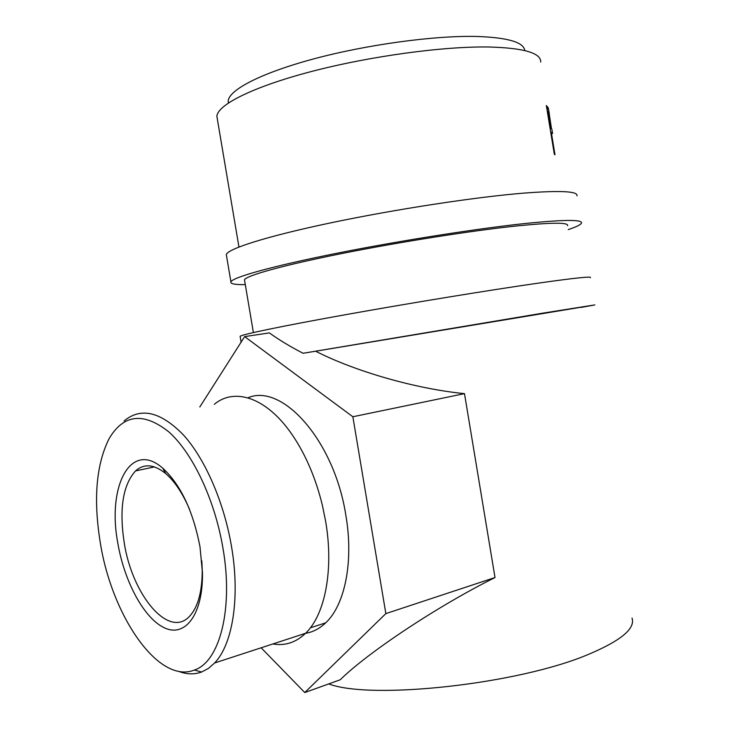 <?xml version="1.0" encoding="UTF-8"?>
<svg xmlns="http://www.w3.org/2000/svg" width="729" height="729" viewBox="0 0 729 729"><rect width="100%" height="100%" fill="white"/><g stroke="black" fill="none" stroke-linecap="round" stroke-linejoin="round"><path stroke-width="1.09" d="M245.299 284.629C234.893 284.766 230.1 283.827 230.911 281.804C232.952 277.239 272.318 266.149 336.406 253.346C400.358 240.57 480.384 228.049 528.844 223.12C565.33 219.557 582.863 219.566 581.441 223.147C580.639 224.778 576.238 226.929 568.246 229.608M226.564 256.098L226.3 254.53C228.122 248.662 267.27 236.178 331.285 222.737C395.145 209.314 475.262 197.058 523.896 193.112C560.528 190.324 578.215 191.235 576.967 195.846M244.671 280.865L244.479 279.781C246.384 275.562 282.761 265.347 341.491 253.61C400.103 241.891 473.403 230.4 518.292 225.79C552.436 222.409 568.875 222.381 567.599 225.717M117.852 543.315C106.917 486.371 130.691 439.924 162.695 468.146C180.564 484.566 193.003 510.783 200.001 546.786L202.471 572.958C203.081 614.028 185.494 637.41 164.964 628.079C144.406 619.076 124.413 581.942 117.852 543.315M189.54 509.371C182.715 493.351 174.787 481.441 165.775 473.64C154.156 464.264 144.078 463.352 135.539 470.916C122.873 485.004 119.091 508.897 124.194 542.604C132.086 594.764 168.709 639.297 189.64 616.205C198.042 607.047 202.243 591.529 202.225 569.641L201.833 560.902M100.274 542.576C111.683 615.358 158.293 684.586 194.397 670.051C219.721 661.795 233.663 608.688 222.883 547.752C214.636 499.128 192.429 452.773 168.745 431.823C143.449 411.903 123.566 414.19 109.086 438.676C96.192 464.537 93.257 499.174 100.274 542.576M124.076 420.961C140.916 406.964 160.754 411.685 183.58 435.104C205.031 458.906 223.903 501.862 231.448 546.176C240.297 597.024 232.751 644.263 214.627 662.98L208.394 668.438L201.614 672.02C194.26 674.689 186.524 674.443 178.386 671.272M296.001 636.408L285.522 639.834M272.892 643.953C285.048 646.058 295.947 642.504 305.597 633.273C325.125 614.72 333.964 569.422 325.617 521.235L322.437 505.571C316.176 479.782 306.818 457.256 294.352 438.001C268.7 398.28 235.403 386.634 214.29 404.322M247.896 397.824C281.968 382.771 334.219 440.234 345.847 515.239C353.829 561.385 344.981 604.897 325.699 622.839C319.557 628.69 312.768 632.198 305.342 633.364M328.743 683.911C371.097 700.159 518.984 684.221 588.904 654.195C621.154 640.536 635.524 628.48 632.007 618.046M199.81 406.992L244.643 336.607L269.365 332.907C279.016 339.851 290.251 346.649 303.082 353.283L580.986 307.237M303.082 353.283L543.643 313.014L594.846 304.904L581.022 307.447M240.187 336.725L240.114 336.288C242.602 334.319 282.396 326 346.649 314.491C410.755 303 490.626 289.951 538.713 283.08C574.917 277.949 592.139 276.154 590.381 277.676M228.368 102.989L228.223 101.058C228.76 89.977 260.964 73.028 313.989 58.821C366.906 44.633 434.001 35.484 476.256 36.45C507.621 37.489 523.786 42.191 524.752 50.556M551.762 128.842L552.582 133.48L551.306 132.313L554.997 154.776L554.35 154.357L546.331 105.523L548.299 108.047L549.329 113.742M217.415 119.447L216.877 116.294C217.561 104.821 252.735 86.915 311.028 71.615C369.202 56.333 442.931 46.246 488.813 46.993C523.759 47.95 541.073 52.98 540.745 62.093M548.591 109.15L546.978 109.468M551.306 132.313L550.75 132.432M551.452 128.486L549.074 112.84L547.825 111.1L550.486 127.329L551.452 128.486L550.149 128.741M550.486 127.329L549.93 127.438M547.825 111.1L547.269 111.218M306.617 633.136L306.353 632.517M315.621 351.223C355.442 371.462 415.211 388.739 464.491 393.642L495.009 577.532C436.881 606.492 367.653 652.728 340.197 679.783L304.777 692.55L261.146 647.789M495.009 577.532L385.851 613.608L304.777 692.55M464.491 393.642L352.854 416.751L385.851 613.608M244.643 336.607L352.854 416.751M547.643 106.817L546.577 107.035M230.911 281.804L226.3 254.53M165.775 473.64L162.695 468.146M194.397 670.051L201.614 672.02M135.539 470.916L154.439 466.915M214.627 662.98L305.597 633.273M310.399 627.797L325.699 622.839M253.391 332.561L244.479 279.781M238.948 247.022L216.877 116.294M228.532 102.88L228.223 101.058M546.796 108.348L548.299 108.047M241.108 342.156L240.114 336.288M202.225 569.641L202.471 572.958"/></g></svg>
